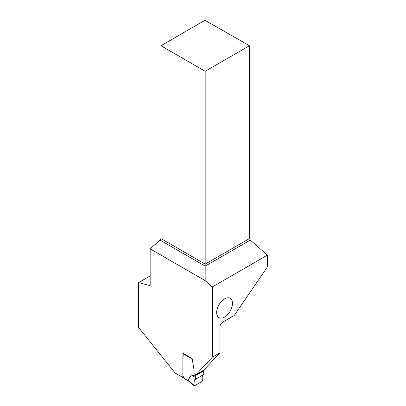 <?xml version="1.0" encoding="UTF-8"?>
<svg xmlns="http://www.w3.org/2000/svg" width="406" height="406" viewBox="0 0 406 406"><rect width="100%" height="100%" fill="white"/><g stroke="black" fill="none" stroke-linecap="round" stroke-linejoin="round"><path stroke-width="0.61" d="M195.362 377.529L195.271 379.392L203.812 374.464L203.721 372.703L203.01 370.653L195.616 374.926L195.844 376.093L191.363 374.809L195.362 377.529L191.399 374.855L188.13 380.062L189.612 381.701M195.408 377.321L195.844 376.093M195.271 379.392L202.65 375.134L202.904 380.092L202.234 381.305L194.636 385.69L193.961 385.258L194.114 385.69L189.216 381.346M194.22 380.001C194.479 381.721 193.2 385.37 194.636 385.69L202.234 381.305C202.959 379.265 203.096 377.21 202.65 375.134L194.22 380.001L193.961 385.258L188.095 380.016L189.602 381.645M184.344 353.91L182.984 355.727L182.984 375.53L184.344 378.61L188.775 380.919M195.616 374.926L194.9 374.21M195.799 376.321L192.246 374.926M184.009 378.169L188.572 380.696M219.925 352.794L219.925 327.013A3.964 2.289 120 0 1 222.727 322.161L234.191 315.543L267.402 266.925L267.402 255.146L212.308 286.951L212.308 357.194L196.174 374.484L203.792 370.084L219.925 352.794L212.308 357.194M232.46 303.424L232.46 303.404A11.17 6.45 120 0 0 232.46 303.404A11.17 6.45 120 0 0 224.564 298.841A11.17 6.45 120 0 0 216.667 312.524A11.17 6.45 120 0 0 224.564 317.081A11.17 6.45 120 0 0 224.574 317.076L224.584 317.071A11.14 6.43 -60 0 1 216.702 312.524A11.14 6.43 -60 0 1 224.584 298.877A11.14 6.43 -60 0 1 232.46 303.424A11.14 6.43 -60 0 1 224.584 317.071M150.159 275.913L138.598 282.591L138.598 327.52L175.225 373.078L182.878 377.499L183.588 377.088M182.878 377.499L182.878 353.139L192.124 358.478L193.88 369.013A2.477 1.431 60 0 1 193.916 369.455L193.916 372.769A1.111 0.639 -120 0 0 194.433 373.916L196.174 374.484M138.598 282.591L149.286 285.454L150.159 284.946L150.159 248.863L205.172 280.627L212.308 286.951M249.421 45.731L204.979 20.3L160.928 45.731L205.172 71.278L249.421 45.731L249.421 238.576L250.299 240.088L267.402 255.146M205.172 280.627L205.172 266.138L250.299 240.088M150.159 248.863L160.055 240.088L205.172 266.138L205.172 264.118L249.421 238.576M160.055 240.088L160.928 238.576L205.172 264.118L205.172 71.278M160.928 45.731L160.928 238.576M203.239 371.165L195.844 375.438M188.095 380.016L191.363 374.809M184.009 354.276L192.216 359.011M189.47 381.569L184.365 378.625"/></g></svg>
